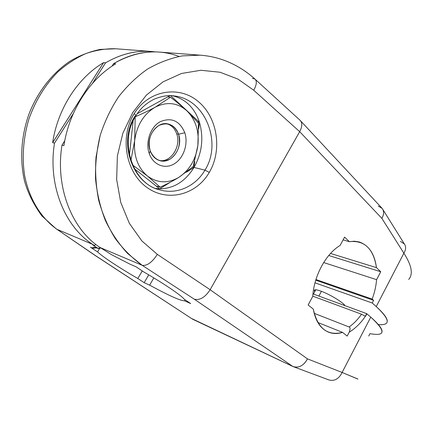 <?xml version="1.0" encoding="UTF-8"?>
<svg xmlns="http://www.w3.org/2000/svg" width="434" height="434" viewBox="0 0 434 434"><rect width="100%" height="100%" fill="white"/><g stroke="black" fill="none" stroke-linecap="round" stroke-linejoin="round"><path stroke-width="0.65" d="M368.737 336.035L369.974 333.637C385.674 336.578 385.94 331.077 370.766 317.14L366.98 313.88C361.875 321.99 355.945 328.099 349.191 332.205C355.945 328.099 361.875 321.99 366.98 313.88L370.766 317.14L342.111 372.464L307.511 358.891L210.132 289.722L299.688 131.67L381.882 218.389L403.88 253.201L376.24 306.572L372.226 303.003L373.603 300.355L372.193 299.091C374.564 292.684 376.039 286.207 376.603 279.659L380.737 271.744L376.457 267.648C373.49 248.698 364.457 240.045 349.359 241.684L344.585 237.11L340.104 245.46C325.95 253.733 313.863 275.97 312.768 296.362L308.135 304.988L313.294 309.095C317.612 328.354 327.366 336.122 342.562 332.395L347.178 336.068L349.191 332.205C350.357 329.01 350.33 327.269 349.099 326.986C353.672 323.759 357.817 319.5 361.533 314.211L365.314 316.305L366.654 313.619L312.974 293.899L366.654 313.619L366.98 313.88L366.654 313.619L365.314 316.305L361.533 314.211L312.778 296.156L361.533 314.211C357.817 319.5 353.672 323.759 349.099 326.986C350.33 327.269 350.357 329.01 349.191 332.205L347.178 336.068L342.562 332.395L317.834 322.478L342.562 332.395C337.538 333.958 332.818 333.86 328.392 332.108C320.466 328.674 315.437 321.003 313.294 309.095L308.135 304.988L312.768 296.362C313.863 275.97 325.95 253.733 340.104 245.46L344.585 237.11L349.359 241.684L343.099 239.883L349.359 241.684L354.394 241.217L359.146 241.939C368.835 245.275 374.602 253.841 376.457 267.648L380.737 271.744L328.75 255.501L380.737 271.744L376.603 279.659L323.672 262.548L376.603 279.659C376.039 286.207 374.564 292.684 372.193 299.091L373.603 300.355L315.746 280.174L373.603 300.355L372.226 303.003L314.992 282.832L372.226 303.003L376.24 306.572C390.101 319.592 390.817 325.592 378.383 324.572C382.126 324.936 384.714 324.578 386.151 323.498C389.227 321.019 385.924 315.377 376.24 306.572L403.88 253.201C411.725 265.407 413.325 274.158 408.692 279.458C413.325 274.158 411.725 265.407 403.88 253.201L381.882 218.389C384.047 214.494 384.15 211.179 382.191 208.434L378.22 206.009M314.162 313.31L349.099 326.986L314.162 313.31M330.545 253.451L376.457 267.648L330.545 253.451M315.941 279.523L372.193 299.091L315.941 279.523M344.97 305.655C343.223 302.438 329.292 294.04 320.742 291.073C315.225 289.19 313.229 289.391 314.764 291.664L314.411 290.026C315.16 289.494 317.27 289.841 320.742 291.073C329.292 294.04 343.223 302.438 344.97 305.655M400.403 241.407L404.358 243.951C406.181 246.604 406.018 249.691 403.88 253.201C406.045 249.642 406.181 246.528 404.293 243.865L382.913 209.584M299.786 120.044C302.482 122.491 302.449 126.365 299.688 131.67L210.132 289.722C205.125 297.382 199.841 300.534 194.286 299.178L142.189 265.31C132.082 258.035 123.072 249.056 115.156 238.38C108.044 226.852 102.565 214.201 98.719 200.432C95.919 186.235 95.024 171.772 96.033 157.032L100.178 135.441C104.675 121.493 110.806 108.619 118.58 96.815C127.151 85.84 136.813 76.59 147.565 69.055C158.746 62.637 170.329 58.243 182.318 55.877L200.183 55.172L182.318 55.877C170.329 58.243 158.746 62.632 147.565 69.055C136.813 76.59 127.151 85.84 118.58 96.809C110.811 108.614 104.675 121.493 100.178 135.435C96.733 149.763 95.187 164.28 95.545 178.992C97.01 193.542 100.281 207.371 105.364 220.483C111.397 232.933 118.813 243.935 127.623 253.478L142.189 265.31L100.145 247.543C72.174 229.586 55.037 187.613 61.997 145.124L64.764 140.757L61.997 145.124C55.037 187.613 72.174 229.586 100.145 247.543L111.533 254.682L129.95 264.16L136.048 266.78L143.307 271.668C163.981 283.608 181.548 295.543 184.266 299.254L190.689 303.583L184.493 300.8C180.56 300.838 168.934 295.614 149.616 285.133L153.837 277.906L149.616 285.133L144.159 282.68L148.748 274.852L144.159 282.68L137.817 278.492C119.833 268.12 102.793 256.944 97.563 251.904L99.576 248.568L97.563 251.904L90.456 247.212L92.957 248.286C92.241 246.908 93.815 246.87 97.683 248.177L98.323 248.481L100.878 248.031L97.683 248.177L92.778 244.917L94.628 245.698L92.626 244.364L56.854 229.25L95.719 255.783L192.729 319.278L292.831 366.453L194.286 299.178L142.189 265.31L100.145 247.543L111.533 254.682L129.95 264.16L136.048 266.78L143.307 271.668C163.981 283.608 181.548 295.543 184.266 299.254L190.689 303.583L184.493 300.8L185.068 299.796L184.493 300.8C180.56 300.838 168.934 295.614 149.616 285.133L144.159 282.68L137.817 278.492L142.254 270.957L137.817 278.492C119.833 268.12 102.793 256.944 97.563 251.904L90.456 247.212L92.957 248.286L96.272 247.857L92.957 248.286C92.241 246.908 93.815 246.87 97.683 248.177L92.778 244.917L94.628 245.698L92.626 244.364L56.854 229.25L95.719 255.783L192.729 319.278L95.079 255.436L56.854 229.25C40.959 217.976 29.056 198.712 24.537 175.081C21.863 157.048 23.333 137.73 28.883 119.171C35.442 100.628 45.125 84.858 57.934 71.86C66.727 64.086 76.037 57.988 85.856 53.561C95.789 50.165 105.625 48.559 115.373 48.744C105.63 48.559 95.789 50.165 85.856 53.561C76.037 57.988 66.733 64.086 57.934 71.854C45.125 84.852 35.442 100.628 28.883 119.171C23.333 137.73 21.863 157.048 24.532 175.081C29.056 198.712 40.959 217.976 56.854 229.25L56.1 228.827M179.041 56.431C157.857 48.548 136.043 50.952 113.605 63.641L112.01 66.158L113.605 63.641C128.719 54.782 144.034 50.935 159.549 52.091L200.649 55.21C209.334 55.905 217.689 57.798 225.723 60.89C236.525 65.154 246.252 71.198 254.899 79.026L252.387 78.386M61.997 145.124L63.906 145.623C69.104 111.061 89.648 79.227 115.65 63.847L113.605 63.641L115.65 63.847C89.648 79.227 69.104 111.061 63.906 145.623L61.997 145.124M142.189 265.31C147.001 266.08 152.052 262.44 157.347 254.389L141.858 240.946L129.359 223.331L120.76 202.483L116.665 179.605L117.37 156.05L122.855 133.243L132.755 112.52L146.432 95.079L163.038 81.847L181.553 73.465L200.915 70.265L220.043 72.239L237.946 79.097L253.716 90.234C256.684 84.842 257.107 81.131 254.98 79.086C257.107 81.131 256.684 84.842 253.716 90.234L299.688 131.67L253.716 90.234L237.946 79.097L220.043 72.239L200.915 70.265L181.553 73.465L163.038 81.847L146.432 95.079L132.755 112.52L122.855 133.243L117.37 156.05L116.665 179.605L120.76 202.483L129.359 223.331L141.858 240.946L157.347 254.389L210.132 289.722L157.347 254.389C152.052 262.44 147.001 266.08 142.189 265.31M209.269 172.406C222.224 150.696 218.036 118.151 198.501 101.73C179.182 84.972 148.428 90.18 134.193 113.648C119.491 136.753 125.654 172.51 146.958 187.455C168.045 202.749 196.732 194.405 209.269 172.406C222.224 150.696 218.036 118.151 198.501 101.73C179.182 84.972 148.428 90.18 134.193 113.648C135.533 114.728 136.081 115.471 135.842 115.862C136.081 115.471 135.533 114.728 134.193 113.648C119.491 136.753 125.654 172.51 146.958 187.455C168.045 202.749 196.732 194.405 209.269 172.406L204.946 170.123L209.269 172.406M191.557 318.507L292.831 366.453L194.286 299.178C199.841 300.534 205.125 297.382 210.132 289.722L307.511 358.891C303.556 365.819 298.663 368.341 292.831 366.453L293.324 366.665C299.037 368.151 303.767 365.558 307.511 358.891L342.111 372.464C338.9 378.92 334.489 381.41 328.88 379.94L293.324 366.665M357.947 379.11L342.111 372.464C338.916 378.898 334.522 381.394 328.929 379.956L328.392 379.728M357.681 378.936L342.111 372.464L370.766 317.14C380.58 325.782 384.003 331.218 381.041 333.453M155.377 51.901L151.233 51.462C135.788 50.311 120.571 54.098 105.576 62.827L103.601 62.626C77.892 77.67 57.684 108.815 52.65 142.672L54.494 143.155C47.675 185.063 64.769 226.532 92.626 244.364C64.769 226.532 47.675 185.063 54.494 143.155L73.313 113.556L54.494 143.155L52.65 142.672L103.601 62.626L105.576 62.827C122.035 53.301 138.641 49.66 155.377 51.901M92.556 83.295L105.576 62.827L92.556 83.295M95.534 244.206L94.628 245.698L95.534 244.206M52.65 142.672C57.684 108.815 77.892 77.67 103.601 62.626L52.65 142.672M174.473 95.995C205.83 99.288 222.251 143.366 204.946 170.123C195.701 186.229 177.007 194.969 159.587 189.842C177.007 194.969 195.701 186.229 204.946 170.123L193.993 167.448C185.291 181.434 173.866 188.562 159.712 188.833L155.556 188.432L159.712 188.833L170.416 182.155L159.712 188.833L134.437 168.783L159.712 188.833C173.866 188.562 185.291 181.434 193.993 167.448L204.946 170.123C222.251 143.366 205.83 99.294 174.473 95.995M135.082 115.949C117.864 141.652 132.055 183.332 159.587 189.842M172.737 95.805C185.725 99.071 194.633 107.903 199.456 122.301C203.866 137.963 202.049 153.012 193.993 167.448L194.741 161.285L193.993 167.448L192.609 167.112L193.993 167.448L186.349 172.217L193.993 167.448C202.049 153.012 203.866 137.963 199.456 122.301L198.663 128.871L199.456 122.301L197.513 121.959L199.456 122.301L170.703 95.692L199.456 122.301C194.633 107.903 185.725 99.071 172.737 95.805M129.435 155.247L133.135 120.88L129.435 155.247M137.22 113.741L169.944 95.675L137.22 113.741M193.184 166.602L178.938 177.289C173.573 180.62 167.312 183.913 160.151 187.173L156.175 186.029L160.151 187.173L147.441 176.009L132.592 164.996L147.441 176.009C157.488 183.273 167.991 183.696 178.938 177.289C189.506 170.166 195.821 159.528 197.888 145.379L193.184 166.602L178.938 177.289C189.506 170.166 195.821 159.528 197.888 145.379L193.184 166.602M130.894 160.553L134.659 140.6L135.186 117.299L134.659 140.6C133.526 155.92 137.79 167.719 147.441 176.009C157.488 183.273 167.991 183.696 178.938 177.289C173.573 180.62 167.312 183.913 160.151 187.173L147.441 176.009C137.79 167.719 133.526 155.92 134.659 140.6C136.819 125.301 143.638 114.175 155.122 107.22L170.453 97.254L167.784 96.869L170.453 97.254C176.779 102.033 182.226 106.531 186.804 110.746L198.441 123.093L197.888 145.379C199.293 131.139 195.598 119.594 186.804 110.746C177.392 102.581 166.835 101.41 155.122 107.22C143.638 114.175 136.819 125.301 134.659 140.6L130.894 160.553M135.321 116.724C142.786 113.556 149.388 110.388 155.122 107.22L170.453 97.254C176.779 102.033 182.226 106.531 186.804 110.746C177.392 102.581 166.835 101.41 155.122 107.22C149.388 110.388 142.786 113.556 135.321 116.724M184.808 132.744C188.481 143.844 183.658 158.166 174.349 163.792C165.099 169.569 153.267 165.088 149.285 153.701C145.162 142.401 150.31 127.173 160.065 121.764C171.397 117.044 179.643 120.706 184.808 132.744L178.564 134.231C181 144.701 178.217 152.969 170.204 159.028C161.405 163.146 154.737 160.439 150.207 150.907L149.285 153.701C153.267 165.088 165.099 169.569 174.349 163.792C183.658 158.166 188.481 143.844 184.808 132.744C179.643 120.706 171.397 117.044 160.065 121.764C150.31 127.173 145.162 142.401 149.285 153.701L150.207 150.907C147.555 140.122 150.408 131.665 158.768 125.545C167.79 121.748 174.387 124.645 178.564 134.231L184.808 132.744M186.804 110.746L198.441 123.093L197.888 145.379C199.293 131.139 195.598 119.594 186.804 110.746M166.846 123.75C171.549 125.171 174.842 128.545 176.719 133.867L178.564 134.231C176.524 128.502 172.927 125.057 167.768 123.885C156.354 121.059 145.113 138.137 150.207 150.907C152.215 156.186 155.54 159.462 160.189 160.737C171.842 164.177 183.414 147.251 178.564 134.231L176.719 133.867C174.842 128.545 171.549 125.171 166.846 123.75M159.294 160.477C170.736 162.907 181.396 146.432 176.719 133.867C181.396 146.432 170.736 162.907 159.294 160.477M300.708 120.972L381.453 207.647C384.139 210.376 384.285 213.957 381.882 218.389L299.688 131.67C302.373 126.544 302.482 122.724 300.008 120.218L254.899 79.026M318.887 296.069L321.426 291.322L318.887 296.069M98.23 248.454L96.001 247.776M56.16 228.864L41.924 215.975C33.738 204.718 27.955 193.135 24.575 181.228C19.601 160 21.125 135.907 29.116 113.686C37.747 91.731 52.357 73.037 69.945 61.232C79.346 55.655 89.399 51.722 100.108 49.427L115.753 48.771L151.233 51.462M135.902 115.753C140.312 108.478 146.546 102.88 154.591 98.968C162.723 95.843 169.444 94.867 174.761 96.033M159.387 189.783C133.58 184.076 118.167 142.591 135.826 115.878M315.773 289.793L313.467 294.084"/></g></svg>
